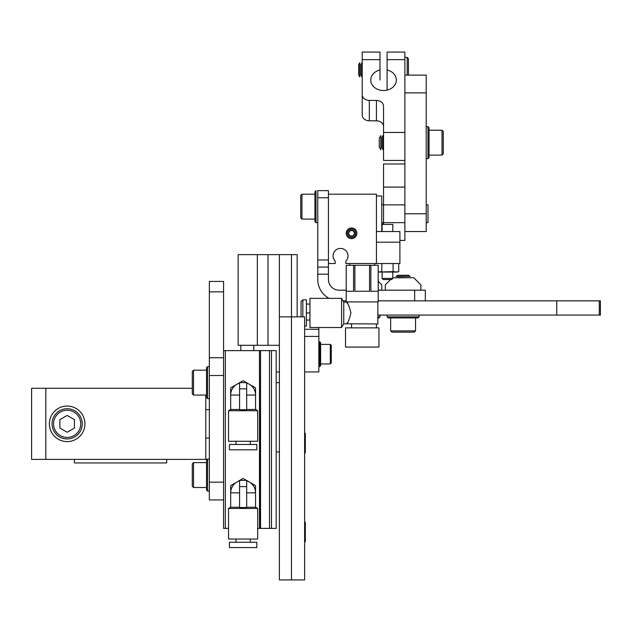 <?xml version="1.0" encoding="UTF-8"?>
<svg xmlns="http://www.w3.org/2000/svg" width="632" height="632" viewBox="0 0 632 632"><rect width="100%" height="100%" fill="white"/><g stroke="black" fill="none" stroke-linecap="round" stroke-linejoin="round"><path stroke-width="0.95" d="M346.218 233.311A5.333 5.333 0 0 1 351.55 227.978A5.333 5.333 0 0 1 356.882 233.311A5.333 5.333 0 0 1 351.55 238.643A5.333 5.333 0 0 1 346.218 233.311M328.442 263.528L335.197 263.528L335.197 261.111A7.465 7.465 0 0 1 340.53 248.416A7.465 7.465 0 0 1 345.862 261.111L345.862 263.528L376.435 263.528L376.435 194.206L328.442 194.206M381.768 231.533L381.768 195.983L376.435 195.983M426.205 204.871L427.983 204.871L427.983 222.646L426.205 222.646M383.545 224.423L383.545 204.871L404.875 204.871L404.875 222.646L381.768 222.646M404.875 163.988L383.545 163.988L383.545 204.871L381.768 204.871M399.898 240.421L404.875 240.421L404.875 222.646M383.545 219.091L383.545 222.646M383.545 187.096L404.875 187.096L404.875 204.871L404.875 59.661L387.1 59.661L387.1 52.077L404.875 52.077L404.875 59.661M381.815 263.528L381.815 271.649L378.213 272.021L397.228 272.06L393.096 271.649L378.213 272.06M392.788 278.435L391.698 279.526L383.213 279.526L382.123 278.435L392.788 278.435L392.788 272.06L395.924 272.06L387.456 272.06M392.788 231.533L392.788 224.423L382.123 224.423L382.123 231.533L382.123 224.423L383.545 223.546M376.435 231.533L399.898 231.533L399.898 263.528L376.435 263.528M399.898 242.198L376.435 242.198M398.745 263.528L398.745 271.649L395.924 272.06M393.096 263.528L393.096 271.649M397.054 271.989L398.745 271.649L397.228 272.06M353.091 235.973L350.01 235.973A3.081 3.081 0 0 1 348.469 233.311L350.01 230.641L353.091 230.641L350.01 230.641L348.469 233.311L350.01 235.973L353.091 235.973A3.081 3.081 0 0 0 354.631 233.311L353.091 230.641L350.01 230.641L348.469 233.311A3.081 3.081 0 0 1 353.091 230.641L354.631 233.311L353.091 235.973L354.631 233.311L353.091 235.973L350.01 235.973L348.469 233.311L350.01 230.641L353.091 230.641A3.081 3.081 0 0 1 353.091 235.973L350.01 235.973L348.469 233.311L350.01 235.973A3.081 3.081 0 0 0 353.091 235.973L354.631 233.311M351.55 237.553A4.242 4.242 0 0 0 355.792 233.311A4.242 4.242 0 0 0 351.55 229.068A4.242 4.242 0 0 0 347.308 233.311A4.242 4.242 0 0 0 351.55 237.553M404.875 231.533L426.205 231.533L404.875 231.533M404.875 75.113L426.205 75.113L426.205 231.533M387.1 90.115L387.1 59.661M379.99 59.661L362.215 59.661L362.215 52.077L379.99 52.077L379.99 69.97A12.798 10.483 0 0 0 370.747 80.043A12.798 10.483 0 0 0 383.545 90.526A12.798 10.483 0 0 0 396.343 80.043A12.798 10.483 0 0 0 387.1 69.97M379.99 80.051L379.99 69.97M404.875 160.433L383.545 160.433L383.545 106.255A7.11 5.822 180 0 0 376.435 100.425L369.325 100.425L369.325 120.815A7.11 5.822 180 0 1 362.215 114.992L362.215 94.603A7.11 5.822 0 0 0 369.325 100.425M383.545 126.645A7.11 5.822 0 0 0 376.435 120.815L369.325 120.815M362.215 59.661L362.215 94.603M387.1 63.303L387.1 76.409M209.35 409.615L205.795 409.615M209.35 438.055L205.795 438.055M273.695 528.376L269.785 528.376L271.468 528.376L271.468 350.626L276.184 350.626L276.184 528.376L269.437 528.376M273.695 350.626L269.501 350.626L269.501 528.376L257.698 528.376M259.839 528.376L259.476 350.626L259.476 528.376L260.542 528.376L260.542 350.626L269.437 350.626M259.839 350.626L260.542 350.626L260.542 528.376M228.547 528.376L223.57 528.376L223.57 482.161L223.57 499.936L209.35 499.936L209.35 482.161L223.57 482.161L223.57 375.511L209.35 375.511L209.35 482.161M260.542 350.626L225.347 350.626L225.347 528.376M225.347 350.626L223.57 350.626L223.57 375.511L223.57 357.736L209.35 357.736L209.35 375.511M276.184 382.621L279.383 382.621M276.184 451.943L279.383 451.943L276.184 451.943M304.624 433.276L304.624 452.828L305.335 452.828L305.335 433.276L304.624 433.276L304.624 316.853L279.383 316.853L279.383 254.641L238.145 254.641L238.145 345.293L268.007 345.293L268.007 254.641M304.624 522.151L304.624 541.703L305.335 541.703L305.335 522.151L304.624 522.151L304.624 452.828M279.383 316.853L279.383 579.923L304.624 579.923L304.624 541.703M257.343 345.293L257.343 254.641M253.788 350.626L253.788 345.293L255.565 345.293L253.788 345.293M279.383 345.293L268.007 345.293M304.624 579.923L304.624 316.853M297.159 254.641L297.159 316.853L297.159 254.641L279.383 254.641M378.213 300.856L600.4 300.856L600.4 315.076L377.857 315.076M377.857 316.853L379.99 316.853L378.923 317.92L377.857 317.92L377.857 323.963L346.573 323.782C347.853 323.134 349.306 319.523 350.942 312.943C349.298 306.346 347.845 302.736 346.573 302.096L343.753 302.096L341.596 298.367L341.596 327.518L318.844 327.518L318.844 371.956L304.624 371.956M304.624 336.406L318.844 336.406M84.925 423.835A17.775 17.775 0 0 0 67.15 406.06A17.775 17.775 0 0 0 49.375 423.835A17.775 17.775 0 0 0 67.15 441.61A17.775 17.775 0 0 0 84.925 423.835M45.82 459.385L31.6 459.385L31.6 388.285L45.82 388.285L45.82 459.385L207.233 459.385L205.795 459.385L205.795 395.063M45.82 388.285L192.286 388.285M223.57 291.842L209.35 291.842L209.35 281.43L223.57 281.43L223.57 350.626M209.35 291.842L209.35 357.736M427.983 158.648L427.983 126.661L426.205 126.661M429.049 157.581L429.049 127.727L427.983 126.661M301.954 219.091L301.954 194.206L300.714 195.446L300.714 217.843L301.954 219.091L314.933 219.091M408.43 75.113L408.43 58.658L407.19 57.409L404.875 57.409M407.19 75.113L407.19 57.409M360.896 66.716L360.896 64.677L362.01 62.742L362.01 76.962L360.896 75.026L360.896 66.716M358.66 66.716L358.66 64.677L359.774 62.742L359.774 76.962L358.66 75.026L358.66 66.716M207.573 491.048L206.506 489.982L206.506 460.12L207.573 459.053L207.573 491.048L209.35 491.048M193.526 487.493L193.526 462.608L192.286 463.849L192.286 486.245L193.526 487.493L206.506 487.493M193.526 462.608L206.506 462.608M207.573 398.618L206.506 397.552L206.506 367.69L207.573 366.623L207.573 398.618L209.35 398.618M193.526 395.063L193.526 370.178L192.286 371.418L192.286 393.815L193.526 395.063L206.506 395.063M193.526 370.178L206.506 370.178M316 204.318L316 222.646L317.778 222.646L316 222.646L314.933 221.579L314.933 191.717L316 190.651L316 204.318M319.737 341.738L320.622 342.623L320.622 365.731L319.737 366.623L319.737 341.738L318.844 341.738M442.029 130.216L442.029 155.101L443.269 153.853L443.269 131.456L442.029 130.216L429.049 130.216M379.279 147.122L379.279 138.187L380.804 135.548L380.804 149.768L379.279 147.122M381.925 147.833L381.925 137.484L383.039 135.548L383.039 149.768L381.925 147.833M330.307 344.401L330.307 363.953L331.287 362.973L331.287 345.38L330.307 344.401L320.622 344.401M330.307 363.953L320.622 363.953M67.15 410.239A13.596 13.596 0 0 1 80.746 423.835A13.596 13.596 0 0 1 67.15 437.439A13.596 13.596 0 0 1 53.554 423.835A13.596 13.596 0 0 1 67.15 410.239M67.15 408.73A15.105 15.105 0 0 1 82.255 423.835A15.105 15.105 0 0 1 67.15 438.948A15.105 15.105 0 0 1 52.045 423.835A15.105 15.105 0 0 1 67.15 408.73M67.15 415.429L59.874 419.632L59.874 428.038L67.15 432.241L74.426 428.038L74.426 419.632L67.15 415.429M397.955 275.26L408.272 275.26L410.208 276.374L395.988 276.374L397.923 275.26M415.54 330.892L390.655 330.892L391.895 332.14L414.292 332.14L415.54 330.892L415.54 317.92M397.955 277.488L408.714 277.748M419.095 316.853L418.029 317.92L388.167 317.92L387.1 316.853L419.095 316.853L419.095 315.076M392.788 272.06L392.788 277.748L413.763 277.748L420.873 284.858L420.873 290.191M390.655 279.526L385.322 284.858L385.322 290.191M381.768 290.191L381.768 284.858L378.213 281.303M346.218 290.191L339.108 290.191A10.665 10.665 0 0 1 328.442 279.526L328.442 274.193L317.778 274.193L317.778 279.526A21.33 21.33 0 0 0 329.106 298.367M343.034 300.856L346.218 300.856M378.213 290.191L425.32 290.191L425.32 300.856L425.32 290.191M317.778 274.193L317.778 259.973L328.442 259.973L328.442 274.193M328.442 267.083L317.778 267.083M317.778 197.761L317.778 190.651L328.442 190.651L328.442 197.761L317.778 197.761L317.778 259.973M328.442 197.761L328.442 259.973M328.442 190.651L317.778 190.651M425.32 300.856L414.655 300.856L414.655 290.191M239.568 491.901L239.568 487.841M239.568 492.826L230.68 492.826A12.443 12.443 0 0 1 239.568 480.897L239.568 486.403M255.565 487.075L255.565 485.637L249.348 482.05L255.565 485.637L255.565 492.826L246.678 492.826L246.678 486.972M246.678 486.601L246.678 480.383L239.568 480.383L239.568 486.601L246.678 486.601L246.678 507.52L239.568 507.52L239.568 486.601M246.678 480.897A12.443 12.443 0 0 1 255.565 492.826L255.565 507.235L246.678 507.235M249.348 482.05L246.678 480.51M246.456 480.383L243.123 478.456L239.789 480.383L243.123 478.456M239.568 480.51L236.905 482.05L239.568 480.51M255.565 507.235L257.698 508.468L228.547 508.468L230.68 507.235L230.68 485.637L236.905 482.05L230.68 485.637L230.68 492.826M228.547 508.468L228.547 539.041L257.698 539.041L257.698 508.468M239.568 507.235L230.68 507.235M256.813 542.24L229.44 542.24L229.44 547.573L256.813 547.573L256.813 542.24M250.233 542.24L250.233 539.041M236.013 542.24L236.013 539.041M239.568 394.139L239.568 390.078M239.568 395.063L230.68 395.063A12.443 12.443 0 0 1 239.568 383.134L239.568 388.641M246.678 383.134A12.443 12.443 0 0 1 255.565 395.063L255.565 387.874L249.348 384.288L255.565 387.874L255.565 395.063L246.678 395.063L246.678 389.209M246.678 388.838L246.678 382.621L239.568 382.621L239.568 388.838L246.678 388.838L246.678 409.757L239.568 409.757L239.568 388.838M230.68 387.874L239.568 382.747L230.68 387.874L230.68 409.473L228.547 410.705L228.547 441.278L257.698 441.278L257.698 410.705L228.547 410.705M249.348 384.288L246.678 382.747L249.348 384.288M246.456 382.621L243.123 380.693L239.789 382.621L243.123 380.693L246.456 382.621M253.1 387.621A12.443 12.443 0 0 1 255.565 395.063L255.565 409.473L246.678 409.473M255.565 409.473L257.698 410.705M239.568 409.473L230.68 409.473M256.813 444.478L229.44 444.478L229.44 449.81L256.813 449.81L256.813 444.478M250.233 444.478L250.233 441.278M236.013 444.478L236.013 441.278M378.923 347.071L378.923 327.874L345.507 327.874L345.507 347.071L378.923 347.071L378.923 327.874M306.402 320.053L309.957 320.053M341.596 298.367L309.957 298.367L309.957 312.943L306.402 312.943L306.402 299.821L302.847 299.821L301.069 301.598L301.069 316.853M343.753 302.096L343.753 323.782L341.596 327.518L309.957 327.518L309.957 312.943M346.573 301.922L347.79 303.945M349.773 265.306L349.773 263.528M374.658 265.306L374.658 263.528M354.884 265.306L346.233 265.306L346.218 301.922L378.213 301.922L378.213 265.306L378.197 291.257L370.865 291.257L370.865 265.306L354.884 265.306L354.884 291.257L369.546 291.257L369.546 265.306M378.197 265.306L370.865 265.306M353.565 265.306L353.565 291.257L346.233 291.257L346.218 265.306M346.573 323.963L343.753 323.782M377.857 323.963L377.857 301.922M347.094 323.007L346.668 323.655M306.402 312.943L306.402 326.057L304.624 326.057M166.69 459.385L166.69 462.94L74.394 462.94L74.394 459.385M404.875 213.758L426.205 213.758M426.205 92.888L404.875 92.888M383.545 132.459L404.875 132.459M376.435 120.815L376.435 100.425M291.471 579.923L291.471 254.641M304.624 329.296L318.844 329.296M599.31 300.856L599.31 315.076M253.1 485.384A12.443 12.443 0 0 1 255.565 492.826M301.069 301.598L302.847 299.821L302.847 316.853M382.123 278.435L382.123 272.06L382.123 278.435L383.213 279.526M276.184 371.956L279.383 371.956M240.816 350.626L240.816 345.293M556.76 300.856L556.76 315.076M429.049 157.589L427.983 158.656L426.205 158.656M301.954 194.206L314.933 194.206L301.954 194.206M207.573 459.053L209.35 459.053M207.573 366.623L209.35 366.623M319.737 366.623L318.844 366.623M379.99 316.853L379.99 315.076M442.029 155.101L429.049 155.101M351.55 327.874L351.55 323.963M376.435 327.874L376.435 323.963M390.655 330.892L390.655 317.92M397.923 277.488L397.481 277.748M387.1 316.853L387.1 315.076M309.957 304.055L306.402 304.055"/></g></svg>
